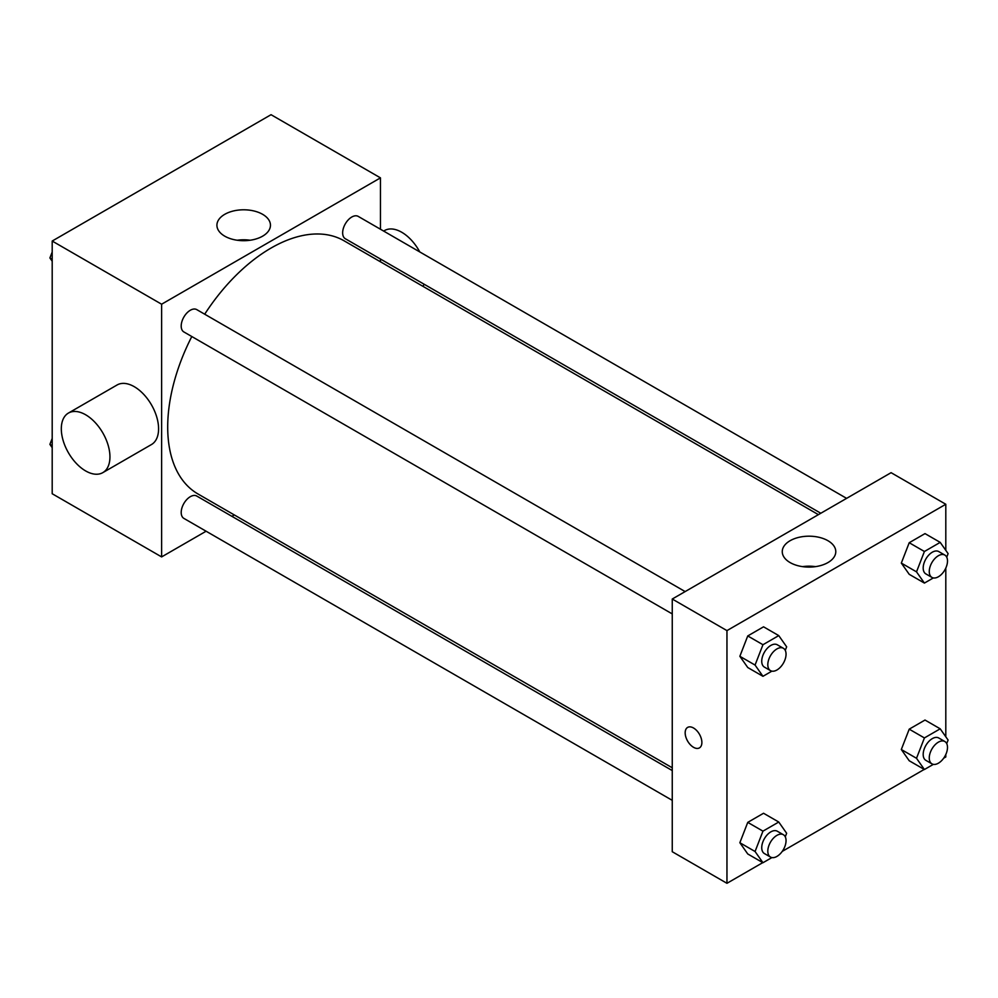 <?xml version="1.0" encoding="UTF-8"?>
<svg xmlns="http://www.w3.org/2000/svg" width="998" height="998" viewBox="0 0 998 998"><rect width="100%" height="100%" fill="white"/><g stroke="black" fill="none" stroke-linecap="round" stroke-linejoin="round"><path stroke-width="1.5" d="M206.112 531.223L161.614 556.909L52.195 493.736L52.195 241.042L271.044 114.695L380.463 177.869L380.463 229.241M234.318 514.943L231.898 516.34M191.803 336.526A146.145 84.381 120 0 0 167.701 427.057A146.145 84.381 120 0 0 197.966 493.96L672.253 767.786M818.397 514.644L344.11 240.817A146.145 84.381 120 0 0 204.702 314.195M380.463 259.018L380.463 261.8M161.614 556.909L161.614 304.215L380.463 177.869M846.603 498.364L358.22 216.391A12.899 7.448 120 0 0 348.277 219.847A12.899 7.448 120 0 0 342.651 232.833A12.899 7.448 120 0 0 345.32 238.734L820.805 513.246M672.253 770.568L196.756 496.043A12.899 7.448 120 0 0 186.826 499.499A12.899 7.448 120 0 0 181.199 512.473A12.899 7.448 120 0 0 183.869 518.386L672.253 800.346M672.253 613.92L183.869 331.947A12.899 7.448 -60 0 1 183.869 317.052A12.899 7.448 -60 0 1 196.756 309.617L685.139 591.577M161.614 304.215L52.195 241.042M224.762 236.177A26.771 15.457 180 0 1 216.915 225.249A26.771 15.457 180 0 1 243.687 209.792A26.771 15.457 180 0 1 270.458 225.249A26.771 15.457 180 0 1 253.929 239.52A26.771 15.457 180 0 1 224.762 236.177M68.438 413.06L117.065 384.991A34.394 19.848 60 0 1 143.575 394.198A34.394 19.848 60 0 1 158.582 428.803A34.394 19.848 60 0 1 151.459 444.547L102.831 472.628A34.394 19.848 60 0 1 68.438 452.768A34.394 19.848 60 0 1 68.438 413.06A34.394 19.848 60 0 1 94.935 422.279A34.394 19.848 60 0 1 109.942 456.884A34.394 19.848 60 0 1 102.831 472.628M422.94 286.326A34.394 19.848 -120 0 0 424.125 284.23M419.784 251.945A34.394 19.848 -120 0 0 384.542 230.563L383.656 231.074M237.2 240.244A26.771 15.457 180 0 1 250.174 240.244M762.771 862.634L726.956 883.305L672.253 851.718L672.253 599.025L891.089 472.678L945.805 504.264L945.805 550.347M945.805 754.525L945.805 756.958L943.684 758.181M924.223 769.421L782.232 851.394M909.215 574.312L901.319 563.084L909.215 542.725L925.009 533.606L909.215 542.725L901.319 563.084L909.215 574.312L924.41 583.082L916.513 571.854L924.41 551.495L940.203 542.376L948.1 553.616L946.728 557.171M747.751 853.964L739.855 842.724L747.751 822.377L763.545 813.258L747.751 822.377L739.855 842.724L747.751 853.964L762.959 862.734L755.062 851.506L762.959 831.147L778.752 822.028L786.649 833.268L785.264 836.811M945.805 568.087L945.805 736.786M726.956 883.305L726.956 630.611L945.805 504.264M909.215 760.75L901.319 749.51L909.215 729.164L925.009 720.045L909.215 729.164L901.319 749.51L909.215 760.75L924.41 769.52L916.513 758.293L924.41 737.934L940.203 728.814L948.1 740.054L946.728 743.597M747.751 667.525L739.855 656.297L747.751 635.938L763.545 626.819L747.751 635.938L739.855 656.297L747.751 667.525L762.959 676.307L755.062 665.067L762.959 644.72L778.752 635.601L786.649 646.829L785.264 650.384M726.956 630.611L672.253 599.025M790.104 562.573A26.771 15.457 180 0 1 782.257 551.644A26.771 15.457 180 0 1 809.029 536.188A26.771 15.457 180 0 1 835.788 551.644A26.771 15.457 180 0 1 819.271 565.916A26.771 15.457 180 0 1 790.104 562.573M701.881 742.487A11.826 6.824 60 0 1 699.436 747.889A11.826 6.824 60 0 1 687.61 741.065A11.826 6.824 60 0 1 687.61 727.417A11.826 6.824 60 0 1 696.729 730.586A11.826 6.824 60 0 1 701.881 742.487M699.436 747.889A11.826 6.824 60 0 1 687.622 741.065A11.826 6.824 60 0 1 687.622 727.417M802.542 566.639A26.771 15.457 180 0 1 815.516 566.639M771.891 671.143L762.959 676.307M783.38 648.288L777.292 644.783A12.899 7.448 120 0 0 767.362 648.238A12.899 7.448 120 0 0 761.736 661.212A12.899 7.448 120 0 0 764.406 667.113L770.481 670.631A12.899 7.448 120 0 0 783.38 663.183A12.899 7.448 120 0 0 783.38 648.288A12.899 7.448 120 0 0 773.438 651.744A12.899 7.448 120 0 0 767.811 664.718A12.899 7.448 120 0 0 770.481 670.631M755.062 665.067L739.855 656.297M762.959 644.72L747.751 635.938M778.752 635.601L763.545 626.819M933.342 577.929L924.41 583.082M944.832 555.075L938.756 551.57A12.899 7.448 120 0 0 928.814 555.025A12.899 7.448 120 0 0 923.187 567.999A12.899 7.448 120 0 0 925.857 573.9L931.932 577.405A12.899 7.448 120 0 0 944.832 569.97A12.899 7.448 120 0 0 944.832 555.075A12.899 7.448 120 0 0 934.901 558.531A12.899 7.448 120 0 0 929.263 571.505A12.899 7.448 120 0 0 931.932 577.405M916.513 571.854L901.319 563.084M924.41 551.495L909.215 542.725M940.203 542.376L925.009 533.606M771.891 857.581L762.959 862.734M783.38 834.727L777.292 831.222A12.899 7.448 120 0 0 767.362 834.677A12.899 7.448 120 0 0 761.736 847.651A12.899 7.448 120 0 0 764.406 853.552L770.481 857.057A12.899 7.448 120 0 0 783.38 849.622A12.899 7.448 120 0 0 783.38 834.727A12.899 7.448 120 0 0 773.438 838.183A12.899 7.448 120 0 0 767.811 851.157A12.899 7.448 120 0 0 770.481 857.057M755.062 851.506L739.855 842.724M762.959 831.147L747.751 822.377M778.752 822.028L763.545 813.258M933.342 764.368L924.41 769.52M944.832 741.514L938.756 737.996A12.899 7.448 120 0 0 928.814 741.452A12.899 7.448 120 0 0 923.187 754.438A12.899 7.448 120 0 0 925.857 760.339L931.932 763.844A12.899 7.448 120 0 0 944.832 756.397A12.899 7.448 120 0 0 944.832 741.514A12.899 7.448 120 0 0 934.901 744.97A12.899 7.448 120 0 0 929.263 757.944A12.899 7.448 120 0 0 931.932 763.844M916.513 758.293L901.319 749.51M924.41 737.934L909.215 729.164M940.203 728.814L925.009 720.045M52.195 261.214L49.9 257.946L52.195 252.032M57.697 237.873L73.777 228.579M52.195 259.28L49.9 257.946M219.148 144.648L235.229 135.366M52.195 447.653L49.9 444.384L52.195 438.459M52.195 445.707L49.9 444.384"/></g></svg>
